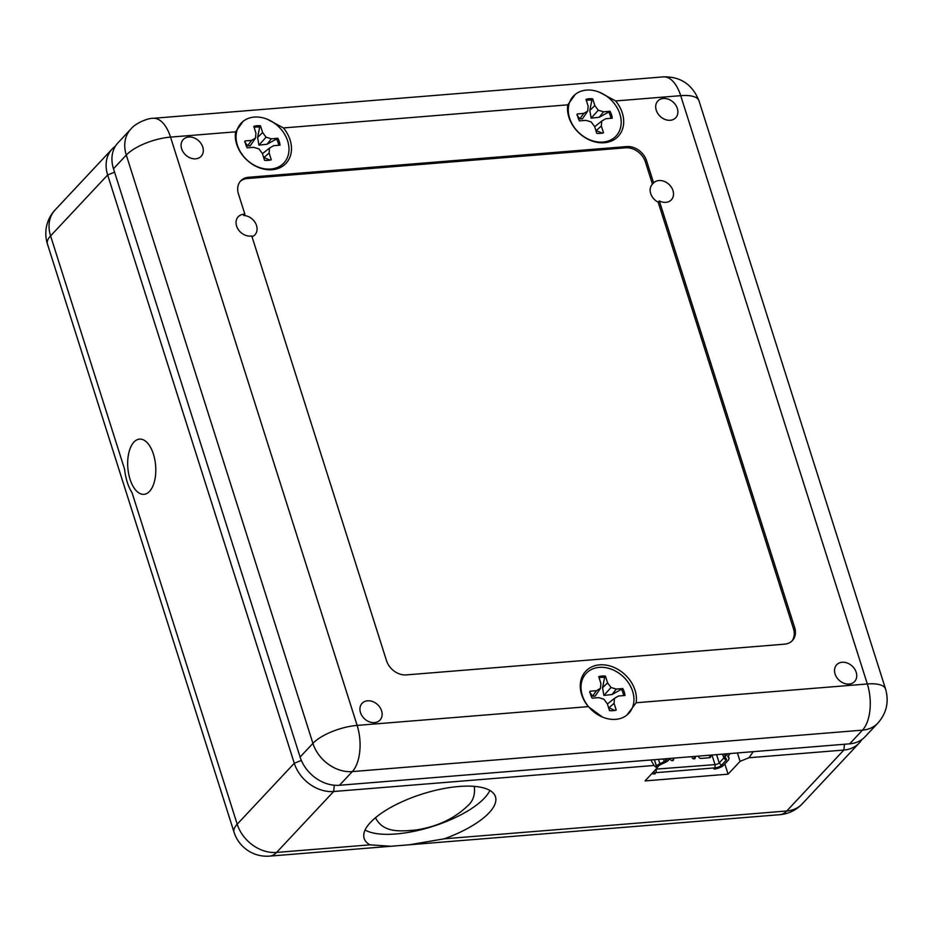 <?xml version="1.0" encoding="UTF-8"?>
<svg xmlns="http://www.w3.org/2000/svg" width="933" height="933" viewBox="0 0 933 933"><rect width="100%" height="100%" fill="white"/><g stroke="black" fill="none" stroke-linecap="round" stroke-linejoin="round"><path stroke-width="1.4" d="M360.488 712.567A12.257 9.633 -136.9 0 1 362.097 703.33A12.257 9.633 -136.9 0 1 372.815 701.616A12.257 9.633 -136.9 0 1 381.609 710.853A12.257 9.633 -136.9 0 1 379.999 720.089A12.257 9.633 -136.9 0 1 369.293 721.792A12.257 9.633 -136.9 0 1 360.488 712.567M181.643 148.779A12.257 9.633 -136.9 0 1 183.253 139.53A12.257 9.633 -136.9 0 1 193.959 137.827A12.257 9.633 -136.9 0 1 202.764 147.052A12.257 9.633 -136.9 0 1 201.155 156.301A12.257 9.633 -136.9 0 1 190.449 158.004A12.257 9.633 -136.9 0 1 181.643 148.779M656.237 110.222A12.257 9.633 -136.9 0 1 657.847 100.986A12.257 9.633 -136.9 0 1 668.553 99.271A12.257 9.633 -136.9 0 1 677.358 108.508A12.257 9.633 -136.9 0 1 675.749 117.745A12.257 9.633 -136.9 0 1 665.042 119.459A12.257 9.633 -136.9 0 1 656.237 110.222M835.082 674.011A12.257 9.633 -136.9 0 1 836.691 664.774A12.257 9.633 -136.9 0 1 847.397 663.071A12.257 9.633 -136.9 0 1 856.202 672.296A12.257 9.633 -136.9 0 1 854.593 681.545A12.257 9.633 -136.9 0 1 843.887 683.248A12.257 9.633 -136.9 0 1 835.082 674.011M252.027 236.737A12.257 9.633 -136.9 0 0 254.919 234.801A12.257 9.633 -136.9 0 0 256.528 225.553A12.257 9.633 -136.9 0 0 243.723 215.476L244.889 214.24A12.257 9.633 -136.9 0 0 238.195 216.794A12.257 9.633 -136.9 0 0 236.585 226.031A12.257 9.633 -136.9 0 0 251.758 235.921L386.507 660.669A17.354 13.645 43.1 0 0 406.356 674.897L784.595 644.167A17.354 13.645 43.1 0 0 792.374 640.598A17.354 13.645 43.1 0 0 794.648 627.512L659.339 200.945A12.257 9.633 -136.9 0 0 671.352 199.825A12.257 9.633 -136.9 0 0 672.961 190.589A12.257 9.633 -136.9 0 0 664.296 181.399A12.257 9.633 -136.9 0 0 653.613 182.903L652.447 184.139L645.438 162.039A17.354 13.645 43.1 0 0 625.588 147.811L247.338 178.53A17.354 13.645 43.1 0 0 240.178 181.503M791.767 641.193A17.354 13.645 43.1 0 0 793.482 628.76L658.173 202.193A12.257 9.633 -136.9 0 1 650.686 193.539A12.257 9.633 -136.9 0 1 652.295 184.302A12.257 9.633 -136.9 0 1 652.447 184.139M626.929 715.063L636.143 702.747A30.999 24.363 43.1 0 0 635.046 690.268A30.999 24.363 43.1 0 0 599.592 664.856A30.999 24.363 43.1 0 0 581.656 694.595A30.999 24.363 43.1 0 0 588.315 706.631L602.403 717.045M575.288 94.385L567.8 104.834A30.999 24.363 43.1 0 0 568.908 117.313A30.999 24.363 43.1 0 0 604.351 142.726A30.999 24.363 43.1 0 0 622.299 112.975A30.999 24.363 43.1 0 0 615.628 100.951L599.791 92.39M243.07 121.36L235.594 131.821A30.999 24.363 43.1 0 0 236.702 144.3A30.999 24.363 43.1 0 0 272.144 169.713A30.999 24.363 43.1 0 0 290.093 139.962A30.999 24.363 43.1 0 0 283.422 127.938L267.573 119.377M653.613 182.903L646.592 160.791A17.354 13.645 43.1 0 0 626.754 146.563L248.505 177.282A17.354 13.645 43.1 0 0 240.726 180.862A17.354 13.645 43.1 0 0 238.451 193.947L244.889 214.24M658.173 202.193L659.339 200.945M588.315 706.631L357.141 725.408A34.439 17.342 85.4 0 1 352.301 771.591L862.489 730.154A34.439 27.069 43.1 0 0 877.906 723.063L865.089 736.743A34.439 27.069 -136.9 0 1 849.671 743.834L339.484 785.271A34.439 27.069 -136.9 0 1 300.099 757.048L113.488 168.745A34.439 27.069 -136.9 0 1 118.013 142.784L130.818 129.104A34.439 27.069 43.1 0 0 126.293 155.065L312.917 743.368A34.439 12.374 -17.6 0 1 357.141 725.408L170.517 137.104L235.594 131.821M665.194 758.821L665.812 760.757L659.899 763.742A7.592 2.729 -17.6 0 0 656.447 766.005L656.389 766.063M711.972 755.019L715.016 764.617A3.254 1.166 162.4 0 0 719.203 762.926L723.845 757.958A3.254 1.166 -17.6 0 0 724.148 757.199A3.254 1.166 -17.6 0 0 724.09 757.083L723.017 755.52A7.592 2.729 -17.6 0 1 722.888 755.252A7.592 2.729 -17.6 0 1 723.11 754.121M656.937 767.789L658.78 765.818A4.887 1.749 -17.6 0 1 661.007 764.36L665.427 762.343A5.971 2.146 162.4 0 0 668.145 760.57L670.151 758.412M727.798 753.736L725.781 755.882A5.971 2.146 162.4 0 0 725.338 757.479L726.41 759.042A4.887 1.749 -17.6 0 1 726.049 760.348L721.396 765.317A4.887 1.749 -17.6 0 1 715.121 767.859L656.272 772.641A4.887 1.749 -17.6 0 1 653.648 771.708M655.794 769.41A3.254 1.166 162.4 0 0 656.167 769.398L656.272 772.641M693.499 758.902L694.992 756.395M695.237 757.048A1.901 1.493 -136.9 0 1 692.053 757.549L691.715 756.663M672.028 760.722L673.603 759.042L673.381 758.156M673.603 759.042A1.901 1.493 -136.9 0 1 670.267 759.077L670.116 758.459M708.905 757.619L710.736 755.66A2.169 1.703 -136.9 0 1 709.488 757.736L701.08 758.424A2.169 1.703 -136.9 0 1 698.595 756.651L698.432 756.115M715.121 767.859L715.016 764.617L656.074 769.119M727.798 756.313L728.125 755.695L728.953 758.132L727.88 756.558L730.131 753.549M665.812 760.757L667.818 758.611M713.978 769.084A7.592 2.729 162.4 0 0 723.728 765.13L728.381 760.162L729.081 758.401L728.195 755.613M655.129 773.865A7.592 2.729 -17.6 0 1 651.934 773.539M375.672 817.553A51.665 18.555 162.4 0 0 375.894 818.498C383.813 832.889 399.837 831.373 415.885 830.032C436.924 826.766 454.138 818.754 467.538 805.984C472.833 801.494 475.119 795.254 474.396 787.254A51.665 18.555 162.4 0 0 474.034 786.356M589.609 692.193L592.56 696.111L595.137 696.158L600.479 688.344L596.479 690.7L589.948 691.236A19.476 15.301 43.1 0 0 592.14 698.164L598.683 697.627L603.931 699.237L607.36 703.855L609.506 710.608A19.476 15.301 43.1 0 0 612.969 710.689A19.476 15.301 43.1 0 0 616.212 710.06L614.066 703.307L614.474 698.374L618.462 696.018L625.005 695.493A19.476 15.301 43.1 0 0 622.801 688.566L616.27 689.09L611.022 687.493L607.593 682.874L605.447 676.122A19.476 15.301 43.1 0 0 598.741 676.658L600.875 683.411L600.479 688.344M599.068 677.696A18.963 14.905 -136.9 0 1 601.33 677.346A18.963 14.905 -136.9 0 1 604.642 677.416L602.531 687.714L603.896 695.447L612.036 694.525L622.801 688.566M599.231 667.375A29.203 22.952 -136.9 0 1 632.632 691.318A29.203 22.952 -136.9 0 1 615.722 719.343A29.203 22.952 -136.9 0 1 582.32 695.4A29.203 22.952 -136.9 0 1 599.231 667.375M621.635 689.592A18.963 14.905 -136.9 0 1 623.652 695.598M607.406 703.983L614.474 698.374M615.139 710.491L608.911 707.832L614.066 703.307M604.642 677.416L605.447 676.122M602.531 687.714L607.593 682.874M603.896 695.447L611.022 687.493M612.036 694.525L616.27 689.09M592.56 696.111L596.479 690.7M576.874 114.911L579.825 118.829L582.402 118.876L587.743 111.062L583.743 113.418L577.212 113.943A19.476 15.301 43.1 0 0 579.405 120.882L585.947 120.345L591.195 121.943L594.624 126.573L596.77 133.326A19.476 15.301 43.1 0 0 600.234 133.396A19.476 15.301 43.1 0 0 603.476 132.778L601.33 126.025L601.727 121.092L605.727 118.736L612.27 118.211A19.476 15.301 43.1 0 0 610.065 111.284L603.534 111.808L598.275 110.211L594.846 105.592L592.712 98.828A19.476 15.301 43.1 0 0 585.994 99.376L588.14 106.129L587.743 111.062M586.332 100.414A18.963 14.905 -136.9 0 1 588.583 100.064A18.963 14.905 -136.9 0 1 591.907 100.123L589.796 110.432L591.16 118.164L599.301 117.243L610.065 111.284M586.495 90.093A29.203 22.952 -136.9 0 1 619.885 114.036A29.203 22.952 -136.9 0 1 602.975 142.061A29.203 22.952 -136.9 0 1 569.585 118.118A29.203 22.952 -136.9 0 1 586.495 90.093M608.899 112.31A18.963 14.905 -136.9 0 1 610.917 118.316M594.671 126.701L601.727 121.092M602.391 133.209L596.175 130.55L601.33 126.025M591.907 100.123L592.712 98.828M589.796 110.432L594.846 105.592M591.16 118.164L598.275 110.211M599.301 117.243L603.534 111.808M579.825 118.829L583.743 113.418M244.656 141.898L247.607 145.816L250.184 145.863L255.525 138.049L251.537 140.405L244.994 140.93A19.476 15.301 43.1 0 0 247.187 147.857L253.729 147.332L258.977 148.93L262.406 153.548L264.552 160.313A19.476 15.301 43.1 0 0 268.016 160.383A19.476 15.301 43.1 0 0 271.258 159.765L269.124 153.012L269.52 148.079L273.509 145.723L280.052 145.198A19.476 15.301 43.1 0 0 277.859 138.259L271.316 138.795L266.068 137.198L262.639 132.568L260.494 125.815A19.476 15.301 43.1 0 0 253.788 126.363L255.934 133.116L255.525 138.049M254.114 127.401A18.963 14.905 -136.9 0 1 256.377 127.04A18.963 14.905 -136.9 0 1 259.689 127.11L257.578 137.419L258.942 145.151L267.083 144.23L277.859 138.259M254.277 117.08A29.203 22.952 -136.9 0 1 287.679 141.023A29.203 22.952 -136.9 0 1 270.768 169.048A29.203 22.952 -136.9 0 1 237.367 145.105A29.203 22.952 -136.9 0 1 254.277 117.08M276.681 139.297A18.963 14.905 -136.9 0 1 278.699 145.303M262.453 153.688L269.52 148.079M270.185 160.196L263.969 157.537L269.124 153.012M259.689 127.11L260.494 125.815M257.578 137.419L262.639 132.568M258.942 145.151L266.068 137.198M267.083 144.23L271.316 138.795M247.607 145.816L251.537 140.405M444.225 838.814A68.89 24.736 162.4 0 0 489.137 812.76A68.89 24.736 162.4 0 0 495.47 796.747A68.89 24.736 162.4 0 0 441.087 789.096A68.89 24.736 162.4 0 0 370.483 822.393A68.89 24.736 162.4 0 0 364.15 838.405A68.89 24.736 162.4 0 0 369.969 844.843L390.927 846.266L409.4 844.773L444.225 838.814L786.764 810.987L843.852 750.05L748.931 757.759L740.079 761.351L737.42 752.954M365.095 830.02A68.89 24.736 162.4 0 0 424.293 828.889A68.89 24.736 162.4 0 0 484.472 798.053A68.89 24.736 162.4 0 0 489.86 790.438M133.92 442.09A27.687 13.937 -94.6 0 0 128.637 473.696A27.687 13.937 -94.6 0 0 143.974 494.327A27.687 13.937 -94.6 0 0 149.548 491.353A27.687 13.937 -94.6 0 0 154.831 459.747A27.687 13.937 -94.6 0 0 139.495 439.116A27.687 13.937 -94.6 0 0 133.92 442.09M654.371 759.695L657.03 768.104L654.01 765.468L333.664 791.499L276.588 852.435A34.439 27.069 -136.9 0 1 237.204 824.201L132.124 492.939C128.171 486.606 125.652 478.664 124.555 469.101L50.58 235.897A34.439 12.374 162.4 0 0 47.408 243.898L234.031 832.201A34.439 34.439 0 0 0 269.649 856.121A34.439 17.342 85.4 0 0 276.588 852.435L369.969 844.843M334.317 785.236L333.664 791.499A34.439 27.069 -136.9 0 1 294.28 763.264L107.657 174.961A34.439 27.069 -136.9 0 1 112.182 149A34.439 27.069 -136.9 0 1 115.412 146.189M657.03 768.104L645.03 780.909L728.078 774.168L740.079 761.351M861.859 739.554A34.439 27.069 -136.9 0 1 859.27 742.96A34.439 27.069 -136.9 0 1 843.852 750.05L844.458 744.254M724.836 763.94L728.078 774.168M753.258 751.671L748.931 757.759M654.01 765.468L650.896 759.975M615.628 100.951L680.705 95.667L867.328 683.971L636.143 702.747M283.422 127.938L567.8 104.834M680.705 95.667A34.439 17.342 -94.6 0 0 663.351 76.879C680.507 76.459 692.379 84.437 698.98 100.799A34.439 12.374 162.4 0 0 680.705 95.667M130.818 129.104C135.915 122.713 148.429 118.036 153.175 118.316A34.439 17.342 85.4 0 1 170.517 137.104A34.439 12.374 162.4 0 0 126.293 155.065L113.488 168.745M849.671 743.834L862.489 730.154A34.439 17.342 -94.6 0 0 867.328 683.971A34.439 12.374 -17.6 0 1 885.592 689.102L698.98 100.799M248.505 177.282L247.338 178.53M626.754 146.563L625.588 147.811M646.592 160.791L645.438 162.039M794.648 627.512L793.482 628.76M300.099 757.048L312.917 743.368A34.439 27.069 43.1 0 0 352.301 771.591L339.484 785.271M656.447 766.005L654.43 759.695M716.567 754.645L719.203 762.926L721.396 765.317M724.09 757.083L726.41 759.042M725.338 757.479L723.017 755.52M726.049 760.348L723.845 757.958L723.122 755.672M725.781 755.882L724.09 754.039M664.331 761.725L663.445 758.961M659.899 763.742L658.511 759.357M301.347 760.395L294.28 763.264L237.204 824.201A34.439 12.374 162.4 0 0 234.031 832.201M114.572 172.15L107.657 174.961L50.58 235.897A34.439 27.069 -136.9 0 1 55.105 209.937L112.182 149M779.836 814.684A34.439 34.439 0 0 0 802.182 803.896A34.439 27.069 43.1 0 1 786.764 810.987A34.439 17.342 85.4 0 1 779.836 814.684L409.4 844.773M153.175 118.316L663.351 76.879M877.906 723.063C886.572 713.174 889.137 701.849 885.592 689.102M722.539 754.156L722.888 755.252M55.105 209.937A34.439 34.439 0 0 0 47.408 243.898M390.927 846.266L269.649 856.121M802.182 803.896L859.27 742.96"/></g></svg>
